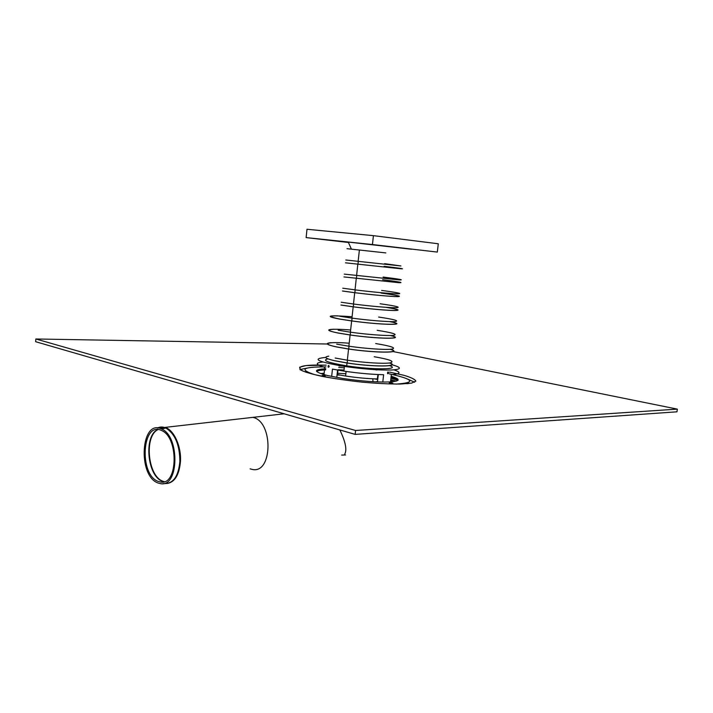 <?xml version="1.0" encoding="UTF-8"?>
<svg xmlns="http://www.w3.org/2000/svg" width="713" height="713" viewBox="0 0 713 713"><rect width="100%" height="100%" fill="white"/><g stroke="black" fill="none" stroke-linecap="round" stroke-linejoin="round"><path stroke-width="1.07" d="M392.364 383.3L390.305 383.131C388.532 382.676 388.968 382.578 391.606 382.828C392.952 383.077 393.202 383.229 392.364 383.3M322.053 375.617L324.076 375.448C325.912 375.894 325.458 376.001 322.704 375.742L322.053 375.617M307.116 372.587L307.374 372.115M391.027 377.284L397.729 378.968M406.82 383.095L406.963 383.719M337.044 374.985L339.976 375.074M374.352 378.87L377.738 379.521M322.142 375.635L322.624 375.305M320.609 373.576L324.148 373.255M337.579 373.264L345.858 373.746M390.644 380.68L393.585 381.633M316.617 371.393C317.846 370.591 320.859 370.092 325.645 369.895M338.158 370.011L344.005 370.332M391.018 377.373C394.752 378.451 397.07 379.459 397.961 380.377M392.524 383.024L390.626 383.175M325.075 375.885L324.014 375.599M316.572 371.321C317.517 370.412 320.547 369.842 325.672 369.628M338.194 369.726L343.194 370.002M391.045 377.106C395.073 378.282 397.399 379.352 398.014 380.314M391.152 376.223C400.742 379.191 400.385 381.09 390.082 381.936C377.534 382.373 361.865 381.241 343.096 378.514L327.508 375.546C313.497 371.812 312.918 369.539 325.77 368.746M314.727 374.664C298.738 369.432 302.49 366.847 325.966 366.892M338.755 367.427L344.281 367.819M389.36 373.853C414.021 379.334 416.249 382.747 396.045 384.093M390.911 378.291L398.095 380.225M391.713 377.311L397.426 378.728M407.319 382.97L407.578 383.656M306.537 372.409L306.911 371.883M355.564 430.492L35.864 338.987L35.65 341.705L355.136 434.386L676.967 411.811L677.35 409.128L355.564 430.492L355.136 434.386M393.032 351.545L677.35 409.128M35.864 338.987L327.338 344.014M339.834 429.948C345.502 441.712 347.133 449.769 344.736 454.119M390.501 381.91L391.33 374.61C400.554 373.96 401.419 372.373 393.95 369.86M392.061 364.753C401.954 367.569 401.802 369.316 391.589 370.002C379.066 370.305 363.345 369.111 344.432 366.429C317.419 361.758 311.207 358.764 325.779 357.427M322.82 362.008C314.852 362.846 315.511 364.628 324.78 367.338L323.996 374.637M331.652 376.473L332.454 369.111L343.916 371.116C358.3 373.238 371.526 374.432 383.612 374.708L382.783 382.061M329.192 366.518C328.096 363.095 327.427 369.289 329.192 366.518M388.621 372.854C387.551 369.78 386.847 375.965 388.621 372.854M337.579 374.61L337.917 370.136M377.952 374.53L377.302 378.951M389.654 365.653C401.33 369.664 373.051 369.967 346.643 365.822C327.802 362.659 321.563 360.332 327.927 358.844M380.127 303.756C396.152 306.02 401.508 307.348 396.196 307.731C389.904 307.882 369.985 306.162 353.479 304.014L341.224 302.241M381.321 293.088C397.373 295.262 402.756 296.439 397.462 296.626C391.17 296.608 371.25 294.781 354.717 292.695L342.436 291.011M385.804 307.312C398.112 309.299 400.786 310.351 393.808 310.458C384.057 310.2 370.555 308.987 353.309 306.822L341.251 305.057M386.161 307.339C398.594 309.353 401.276 310.413 394.2 310.52C384.316 310.253 370.644 309.023 353.176 306.831L340.921 305.039M378.639 317.053C394.637 319.442 399.957 320.957 394.628 321.59C388.309 321.955 368.416 320.351 351.937 318.114L339.709 316.242M389.458 321.59C409.904 325.413 381.99 325.119 351.767 320.921L339.744 319.05C325.003 315.877 329.112 315.101 352.088 316.741M389.744 321.599C410.59 325.476 382.346 325.199 351.634 320.93L339.406 319.041C327.748 316.75 327.196 315.681 337.757 315.832M377.159 330.315C393.113 332.828 398.415 334.531 393.059 335.404C386.731 335.975 366.847 334.495 350.404 332.187L338.194 330.208M390.323 335.52C406.339 339.228 378.291 339.031 350.235 334.976L338.229 333.007C321.545 329.816 329.682 328.238 350.644 329.994M390.59 335.52C407.07 339.299 378.665 339.13 350.092 334.994L337.9 332.998C327.231 330.761 325.886 329.504 333.871 329.219M375.68 343.541C391.597 346.188 396.874 348.06 391.49 349.174C385.154 349.967 365.279 348.612 348.871 346.215L336.688 344.138M390.127 349.299C403.246 353.024 375.359 352.997 348.702 348.987L336.732 346.919C320.084 343.523 328.247 341.545 349.192 343.211M390.394 349.281C404.03 353.095 375.76 353.113 348.559 349.022L336.393 346.919C326.402 344.691 324.629 343.274 331.055 342.677M374.2 356.732C390.091 359.504 395.332 361.562 389.931 362.917C383.576 363.915 363.719 362.685 347.338 360.208L335.19 358.024M389.432 362.988C400.492 366.803 372.828 366.972 347.169 362.97L335.226 360.796M389.69 362.953C401.33 366.865 373.255 367.097 347.035 363.006L334.887 360.796C325.404 358.55 323.363 357.008 328.746 356.161M377.453 378.951C367.623 378.719 357.008 377.747 345.609 376.027L337.436 374.583M385.822 252.91L350.038 249.006M348.416 242.438C328.559 240.147 326.75 239.835 342.989 241.511L348.247 242.064L351.42 249.167L347.008 248.677M348.247 242.064L411.561 249.247M384.619 263.658L400.938 265.958L345.787 259.995M384.093 266.314C400.02 268.213 405.385 269.006 400.189 268.703L345.823 262.856M384.316 266.341C400.439 268.257 405.875 269.059 400.617 268.748L345.484 262.821M383.113 277.054C399.218 279.077 404.627 280.031 399.351 279.924L344.263 274.113M382.596 279.719C398.487 281.733 403.825 282.713 398.603 282.651L344.29 276.965M382.819 279.728C398.906 281.778 404.316 282.767 399.039 282.704L343.96 276.938M381.624 290.423C397.685 292.571 403.068 293.711 397.774 293.845C391.49 293.783 371.571 291.938 355.029 289.861L342.739 288.195M381.099 293.079C396.954 295.227 402.266 296.385 397.025 296.572C390.822 296.546 371.161 294.754 354.86 292.695L342.775 291.029M373.425 235.655L372.444 244.541L437.319 252.081L438.29 243.775L373.425 235.655L306.991 229.265L306.127 237.598L348.434 242.482M372.444 244.541L306.127 237.598M252.019 469.359C272.633 474.653 273.676 421.677 252.919 417.355L244.907 418.264L252.919 417.355C273.676 421.677 272.633 474.653 252.019 469.359L250.138 468.851M341.661 455.072L345.538 454.965M158.134 481.4C138.723 474.493 142.11 420.51 161.53 430.509C178.651 437.042 178.107 484.947 161.049 482.113L158.134 481.4M157.921 482.968C137.333 475.589 140.96 418.344 161.566 429.003C179.703 435.955 179.123 486.703 161.067 483.735L157.921 482.968M376.847 381.553L377.498 381.669M305.369 372.008L306.492 371.66L305.369 372.008M407.783 382.845L408.923 383.514L407.783 382.845M406.891 383.077L408.086 383.612M390.76 379.655L396.259 381.143L390.76 379.655M408.406 382.64L408.166 383.603M305.886 372.186L305.93 371.321M389.556 372.106L403.825 375.279C411.16 377.444 415.162 379.396 415.839 381.143L411.553 383.122L400.305 384.049C389.637 384.075 377.088 383.46 362.667 382.204C347.997 380.608 334.513 378.674 322.205 376.393C311.474 374.04 304.139 371.829 300.2 369.753L299.629 367.213L305.904 365.591L326.153 365.145M338.933 365.796L341.5 365.974M374.86 369.664L376.91 369.967M407.898 379.182L414.636 382.23M299.932 369.566L307.178 368.06M376.874 381.491L377.507 381.598M337.579 370.083L336.777 377.462M377.471 381.918L378.3 374.548M164.355 481.685L162.778 481.177C147.68 476.079 144.008 435.901 158.019 429.591M157.742 429.582C143.598 435.616 147.163 476.088 162.332 481.222L164.097 481.765M162.992 428.673L160.746 428.647L163.375 428.593M167.154 483.503C174.819 482.184 179.257 474.84 180.469 461.463C181.432 446.276 173.856 429.805 165.077 427.39L157.769 428.005M157.413 427.996C160.113 426.677 162.929 426.686 165.862 428.023C175.086 433.807 179.756 444.983 179.863 461.543C178.482 475.803 173.633 483.147 165.327 483.566L163.019 483.655M372.828 378.808L372.997 381.705M329.976 377.73L314.674 374.646L302.936 371.063C295.993 367.052 301.055 365.056 318.132 365.056L326.144 365.181M338.933 365.84L342.062 366.063M300.173 369.539L306.991 368.113M344.432 366.429L343.916 371.116M354.717 292.695L353.479 304.014M353.612 304.023L353.309 306.822M353.176 306.831L351.937 318.114M352.07 318.132L351.767 320.921M351.634 320.93L350.404 332.187M350.538 332.205L350.235 334.976M350.092 334.994L348.871 346.215M349.005 346.242L348.702 348.987M348.559 349.022L347.338 360.208M347.472 360.234L347.169 362.97M347.035 363.006L346.723 365.831M346.108 371.446L345.609 376.027M359.379 250.049L358.131 261.457M358.265 261.466L357.962 264.309M357.819 264.3L356.58 275.681M356.714 275.69L356.402 278.525M356.268 278.516L355.029 289.861M355.163 289.879L354.86 292.695M284.13 413.79L165.077 427.39L165.862 428.023L161.566 429.003M161.049 482.113L162.929 482.033"/></g></svg>
